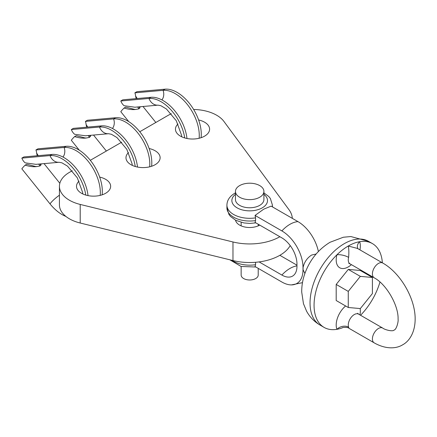 <?xml version="1.0" encoding="UTF-8"?>
<svg xmlns="http://www.w3.org/2000/svg" width="437" height="437" viewBox="0 0 437 437"><rect width="100%" height="100%" fill="white"/><g stroke="black" fill="none" stroke-linecap="round" stroke-linejoin="round"><path stroke-width="0.66" d="M235.543 220.199A14.224 8.216 0 0 0 239.623 225.104A14.224 8.216 0 0 0 259.742 225.104M178.001 123.988A17.07 9.854 0 0 0 175.45 129.172A17.07 9.854 0 0 0 180.454 136.142A17.07 9.854 0 0 0 199.059 138.278A17.07 9.854 0 0 0 209.596 129.172A17.07 9.854 0 0 0 204.592 122.202A17.07 9.854 0 0 0 198.611 119.962M79.053 181.115A17.07 9.854 0 0 0 76.502 186.299A17.07 9.854 0 0 0 81.506 193.269A17.07 9.854 0 0 0 100.111 195.405A17.07 9.854 0 0 0 110.648 186.299A17.07 9.854 0 0 0 105.645 179.328A17.07 9.854 0 0 0 99.669 177.089M128.527 152.551A17.07 9.854 0 0 0 125.976 157.735A17.07 9.854 0 0 0 130.98 164.705A17.07 9.854 0 0 0 149.585 166.841A17.07 9.854 0 0 0 160.122 157.735A17.07 9.854 0 0 0 155.119 150.765A17.07 9.854 0 0 0 149.143 148.525M292.331 218.363A42.679 24.641 0 0 0 288.955 209.651L223.941 121.453A34.146 19.714 0 0 0 216.665 115.231A34.146 19.714 0 0 0 193.64 109.469M171.315 113.724A34.146 19.714 0 0 0 168.382 115.231L139.785 131.739M72.258 170.725L69.434 172.358A34.146 19.714 0 0 0 59.432 186.299A34.146 19.714 0 0 0 80.206 204.434L232.97 241.972A42.679 24.641 0 0 0 279.86 236.723M121.732 142.162L90.312 160.303M59.432 186.299L59.432 204.882A34.146 19.714 0 0 0 80.206 223.023L232.97 260.556A42.679 24.641 0 0 0 290.212 245.599M186.976 138.491A34.146 19.714 -120 0 0 150.978 97.304L122.808 99.816L120.798 100.98A11.384 8.975 84.9 0 0 124.086 105.71L134.891 107.218L158.025 105.153A11.384 8.975 84.9 0 1 148.962 98.462L120.798 100.98M201.075 137.699A34.146 19.714 -120 0 0 190.527 104.825A34.146 19.714 -120 0 0 165.06 89.17L136.89 91.688L134.88 92.846A8.538 6.73 -95.1 0 1 135.568 95.938L137.218 98.533M128.789 121.655L120.798 111.708A11.384 2.404 -38.8 0 1 124.086 108.037C128.691 109.419 132.58 109.884 135.765 109.436L138.906 108.846L140.288 106.737M139.048 108.764L137.611 106.978M139.059 106.847L139.764 108.136M135.765 109.436A4.55 2.627 180 0 1 133.815 109.206L125.709 107.098L124.086 108.037M184.736 137.939A34.146 19.714 -120 0 0 148.962 98.462L150.978 97.304M199.13 138.261A34.146 19.714 -120 0 0 188.281 105.678A34.146 19.714 -120 0 0 163.05 90.333L134.88 92.846M136.164 98.625L135.568 95.938M137.502 167.054A34.146 19.714 -120 0 0 101.504 125.867L73.334 128.38L71.324 129.543A11.384 8.975 84.9 0 0 74.612 134.274L85.417 135.781L108.551 133.717A11.384 8.975 84.9 0 1 99.489 127.025L71.324 129.543M151.601 166.262A34.146 19.714 -120 0 0 141.053 133.389A34.146 19.714 -120 0 0 115.587 117.733L87.422 120.251L85.406 121.41A8.538 6.73 -95.1 0 1 86.094 124.501L87.744 127.096M79.316 150.219L71.324 140.272A11.384 2.404 -38.8 0 1 74.612 136.601C79.217 137.983 83.106 138.447 86.291 137.999L89.432 137.409L90.814 135.301M89.574 137.327L88.137 135.541M89.585 135.41L90.29 136.699M86.291 137.999A4.55 2.627 180 0 1 84.341 137.77L76.235 135.661L74.612 136.601M135.262 166.502A34.146 19.714 -120 0 0 99.489 127.025L101.504 125.867M149.656 166.825A34.146 19.714 -120 0 0 138.808 134.241A34.146 19.714 -120 0 0 113.576 118.897L85.406 121.41M86.69 127.189L86.094 124.501M88.028 195.618A34.146 19.714 -120 0 0 52.03 154.43L23.86 156.943L21.85 158.107A11.384 8.975 84.9 0 0 25.138 162.837L35.943 164.345L59.077 162.28A11.384 8.975 84.9 0 1 50.015 155.588L21.85 158.107M102.127 194.826A34.146 19.714 -120 0 0 91.584 161.952A34.146 19.714 -120 0 0 66.113 146.297L37.948 148.815L35.932 149.973A8.538 6.73 -95.1 0 1 36.621 153.065L38.27 155.659M65.916 216.441A34.146 19.714 -120 0 1 50.015 203.877L21.85 168.835A11.384 2.404 -38.8 0 1 25.138 165.164C29.743 166.546 33.633 167.01 36.817 166.563L39.958 165.973L41.34 163.864M40.1 165.891L38.664 164.104M40.111 163.973L40.816 165.262M36.817 166.563A4.55 2.627 180 0 1 34.867 166.333L26.761 164.225L25.138 165.164M85.789 195.066A34.146 19.714 -120 0 0 50.015 155.588L52.03 154.43M100.182 195.388A34.146 19.714 -120 0 0 89.334 162.804A34.146 19.714 -120 0 0 64.102 147.46L35.932 149.973M37.216 155.752L36.621 153.065M255.574 220.57A22.762 13.143 180 0 1 226.918 207.875L226.918 205.166A22.762 13.143 0 0 0 255.574 217.861L255.574 220.57L255.055 222.4L281.876 237.881A21.342 12.318 60 0 1 296.963 264.019L296.963 266.341A21.342 12.318 60 0 1 295.314 273.305A21.342 12.318 60 0 1 281.876 275.053L259.114 261.916M259.742 197.229A14.224 8.216 180 0 1 244.239 199.01A14.224 8.216 180 0 1 235.456 191.417A14.224 8.216 180 0 1 239.623 185.61A14.224 8.216 180 0 1 255.126 183.83A14.224 8.216 180 0 1 263.91 191.417A14.224 8.216 180 0 1 259.742 197.229M263.91 191.417L263.91 199.551A14.224 8.216 180 0 1 259.742 205.357A14.224 8.216 180 0 1 244.239 207.138A14.224 8.216 180 0 1 235.456 199.551L235.456 191.417M255.574 217.861L255.055 215.43L263.697 209.186L271.148 206.138L297.968 221.619A29.874 17.251 60 0 1 318.382 251.51M304.9 273.48L303.087 269.804L303.087 267.482C304.278 262.118 307.118 257.977 311.614 255.05L316.137 254.001M382.714 263.014C400.587 273.049 415.401 298.695 415.15 319.196C415.079 332.382 409.365 341.27 402.63 344.82C396.168 348.884 385.614 349.371 374.181 342.848A8.538 4.927 120 0 1 372.87 336.009A8.538 4.927 120 0 1 378.447 328.487A8.538 4.927 120 0 1 382.714 328.061C384.626 329.766 392.841 331.891 394.098 330.039C396.332 329.88 398.593 321.698 398.08 319.196C398.675 305.518 386.319 284.121 374.181 277.801A8.538 4.927 -60 0 1 372.87 270.956A8.538 4.927 -60 0 1 378.447 263.435A8.538 4.927 -60 0 1 382.714 263.014L357.466 248.44L348.267 246.015C348.895 248.757 349.016 252.542 348.628 257.382A8.538 2.966 14.8 0 0 336.911 254.809A48.37 27.924 120 0 0 324.085 327.4A48.37 27.924 120 0 0 336.911 329.318A48.37 27.924 120 0 0 342.526 327.755C341.805 327.362 348.415 327.007 348.934 328.274L348.628 327.16A8.538 6.309 159.1 0 0 336.911 329.318A17.07 9.854 -60 0 1 345.618 305.966M382.37 262.817A48.37 27.924 120 0 0 372.455 243.617A48.37 27.924 120 0 0 359.624 241.699A48.37 27.924 120 0 0 348.267 246.015A48.37 27.924 120 0 0 336.911 254.809A17.07 9.854 -60 0 0 348.267 266.92A17.07 9.854 -60 0 0 351.392 264.642M258.218 268.367L258.218 275.053A8.538 4.927 180 0 1 255.716 278.538A8.538 4.927 180 0 1 246.413 279.609A8.538 4.927 180 0 1 241.148 275.053L241.148 266.488M255.574 262.287L255.574 264.707L255.055 266.537L281.876 282.023A29.874 17.251 60 0 0 291.474 284.902L302.47 282.668M360.558 315.268A48.37 27.924 120 0 0 379.972 282.023M336.195 284.427L336.195 300.525L348.267 307.495L360.339 308.571L372.411 293.555L372.411 277.462L360.339 270.492L348.267 269.411L336.195 284.427L348.267 291.397L348.267 307.495M358.012 248.828L357.684 248.221A8.538 6.309 159.1 0 1 357.684 248.221A8.538 6.309 159.1 0 1 357.679 248.216A8.538 6.309 159.1 0 1 359.624 241.699A17.07 9.854 -60 0 1 359.93 249.86M372.411 277.462L360.339 276.381L348.267 269.411M360.339 276.381L348.267 291.397M255.055 215.43L281.876 230.911A29.874 17.251 60 0 1 302.999 267.504L302.999 269.826A29.874 17.251 60 0 1 291.474 284.902M296.963 265.183L279.86 255.306M80.206 204.434L80.206 223.023M232.97 241.972L232.97 260.556M165.06 89.17L163.05 90.333A8.538 6.73 -95.1 0 1 161.925 99.92M139.835 106.775L139.835 108.037M115.587 117.733L113.576 118.897A8.538 6.73 -95.1 0 1 112.451 128.483M90.361 135.339L90.361 136.601M50.015 203.877A11.384 2.404 -38.8 0 1 59.432 195.202M66.113 146.297L64.102 147.46A8.538 6.73 -95.1 0 1 62.977 157.047M40.892 163.902L40.892 165.164M296.963 265.871A28.454 16.426 120 0 0 289.922 268.465A28.454 16.426 120 0 0 281.876 275.053M263.91 194.361A17.824 10.291 180 0 1 262.287 207.837A17.824 10.291 180 0 1 237.985 208.323A17.824 10.291 180 0 1 235.456 194.361M272.273 206.783A22.762 13.143 0 0 0 272.448 205.166L270.377 198.513L268.793 196.524L263.91 192.886M348.628 257.382A8.538 4.927 120 0 0 350.037 263.861L348.841 263.516M344.241 243.688A48.37 27.924 120 0 0 312.646 286.317A48.37 27.924 120 0 0 320.059 325.073C314.269 321.67 309.767 317.027 306.561 311.16L303.458 303.677L301.716 292.129C301.65 285.722 302.743 279.412 304.999 273.201C309.948 259.786 318.289 249.483 330.017 242.278L343.324 237.242L350.845 236.548L368.429 241.295A48.37 27.924 120 0 0 344.241 243.688M382.714 328.061L358.569 314.127A8.538 4.927 120 0 0 354.303 314.547A8.538 4.927 120 0 0 348.628 327.16M232.058 260.332A22.762 13.143 0 0 0 255.574 264.707M360.121 308.555A17.07 9.854 -60 0 1 359.93 314.908M281.876 230.911A28.454 16.426 -60 0 1 297.968 221.619M181.754 136.819L181.579 135.312L176.286 120.743L166.431 108.988L160.882 105.705L158.025 105.153M155.834 122.475L142.992 106.497M132.28 165.383L132.105 163.875L126.812 149.307L116.958 137.551L111.408 134.268L108.551 133.717M106.36 151.038L93.518 135.06M82.806 193.946L82.631 192.438L77.338 177.87L67.484 166.115L61.934 162.832L59.077 162.28M59.836 183.267L44.044 163.624M235.456 192.886L234.767 193.269C229.643 196.36 227.027 200.326 226.918 205.166M320.059 325.073L324.085 327.4M374.181 342.848L348.934 328.274M374.181 277.801L350.037 263.861M241.148 222.346L241.148 225.869M255.869 267.007L241.104 266.472L229.802 259.775M258.218 224.225L258.218 225.869M368.429 241.295L372.455 243.617M357.679 313.263L358.569 314.127M272.448 206.887L272.448 205.166M255.869 222.87L249.817 223.422L243.89 222.936L235.745 220.308L230.567 216.512L228.977 214.512L226.918 207.875"/></g></svg>
